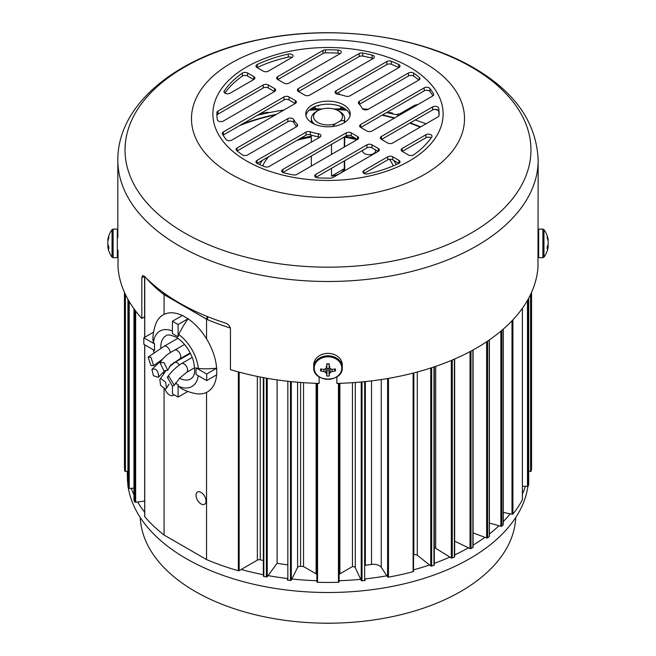 <?xml version="1.0" encoding="UTF-8"?>
<svg xmlns="http://www.w3.org/2000/svg" width="656" height="656" viewBox="0 0 656 656"><rect width="100%" height="100%" fill="white"/><g stroke="black" fill="none" stroke-linecap="round" stroke-linejoin="round"><path stroke-width="0.98" d="M165.05 389.024A7.068 4.084 -120 0 0 169.601 395.06A7.068 4.084 -120 0 0 173.135 395.412A7.068 4.084 -120 0 0 173.922 394.691M201.031 492.394A7.068 4.084 -120 0 0 197.497 492.041A7.068 4.084 -120 0 0 196.415 497.707A7.068 4.084 -120 0 0 201.031 503.931A7.068 4.084 -120 0 0 204.565 504.284A7.068 4.084 -120 0 0 205.648 498.617A7.068 4.084 -120 0 0 201.031 492.394M417.29 372.009L417.29 555.247A2.665 1.542 0 0 0 417.019 555.066A2.665 1.542 0 0 0 413.846 554.804L413.846 372.92M435.691 366.368L435.691 548.293A2.665 1.542 0 0 0 435.633 548.252A2.665 1.542 0 0 0 434.329 547.834M355.298 382.481L355.298 567.719A2.665 1.542 0 0 0 354.609 567.03A2.665 1.542 0 0 0 352.461 566.587L339.89 573.844A2.665 1.542 0 0 0 339.111 574.927M381.251 379.545L381.251 567.358A8.266 4.772 0 0 0 379.381 565.693A8.266 4.772 0 0 0 371.509 564.439L371.509 380.882M268.534 112.758L268.402 112.561A0.713 0.41 0 0 0 267.533 112.315A203.557 117.522 0 0 0 260.129 113.742M392.501 113.849L392.641 113.488A0.713 0.41 0 0 0 392.173 113.004A203.557 117.522 0 0 0 389.631 112.529A0.713 0.41 0 0 0 388.762 112.758L388.59 112.996M206.55 392.378L206.55 559.56A204.008 117.785 0 0 0 238.349 570.72A0.713 0.41 0 0 0 239.169 570.638L257.341 560.15L257.341 376.446M164.082 388.819L164.082 535.042L206.55 559.56M300.579 382.473L300.579 566.333A177.784 102.639 0 0 0 303.539 566.587L316.11 573.844L316.11 383.317M303.539 382.686L303.539 566.587M365.343 381.579L365.343 565.275A177.784 102.639 0 0 0 371.509 564.439M277.111 379.898L277.111 563.266A177.784 102.639 0 0 0 287.279 564.832M260.243 377.028L260.243 559.814A177.784 102.639 0 0 0 263.335 560.536M163.984 294.577A204.008 117.785 0 0 0 164.082 294.659L164.082 314.355M144.746 516.321A0.713 0.41 0 0 0 144.746 516.682A204.008 117.785 0 0 0 164.082 535.042M164.082 294.659L206.55 319.177L206.55 338.873M368.155 109.298A3.559 2.05 180 0 1 363.129 109.298A3.559 2.05 180 0 1 362.219 108.404A35.555 20.525 0 0 0 358.84 103.763A3.559 2.05 180 0 1 358.365 102.738A3.559 2.05 180 0 1 359.406 101.286L408.426 72.988A3.559 2.05 180 0 1 413.682 73.136A111.11 64.149 180 0 1 419.282 77.4A3.559 2.05 180 0 1 419.914 78.572A3.559 2.05 180 0 1 418.872 80.024L368.155 109.298A203.557 117.522 0 0 0 365.523 109.027A0.713 0.41 0 0 0 364.998 109.093M531.557 292.346L531.557 464.924A203.557 117.522 180 0 1 531.294 470.951A0.713 0.41 180 0 1 530.581 471.336L528.703 471.336M528.695 484.431A0.713 0.41 180 0 1 528.695 484.571A203.557 117.522 180 0 1 528.228 486.088A0.713 0.41 180 0 1 527.473 486.424L522.406 486.17M522.373 499.593A0.713 0.41 180 0 1 522.373 499.831A203.557 117.522 180 0 1 512.91 514.066A0.713 0.41 180 0 1 512.008 514.279L503.267 512.344M503.168 524.365A0.713 0.41 180 0 1 503.168 524.784A203.557 117.522 180 0 1 501.791 526.112A0.713 0.41 180 0 1 500.872 526.268L489.376 523.029M489.228 536.165A0.713 0.41 180 0 1 489.228 536.665A203.557 117.522 180 0 1 487.58 537.887A0.713 0.41 180 0 1 486.637 537.969L473.091 532.893M454.649 541.134L470.032 548.588A0.713 0.41 0 0 0 470.992 548.572A203.557 117.522 0 0 0 472.886 547.473A0.713 0.41 0 0 0 473.091 547.186L473.091 349.951M435.691 548.293L451.312 557.961A0.713 0.41 0 0 0 452.271 558.002A203.557 117.522 0 0 0 454.378 557.051A0.713 0.41 0 0 0 454.534 556.509M417.29 555.247L430.754 565.939A0.713 0.41 0 0 0 431.689 566.054A203.557 117.522 0 0 0 433.985 565.259A0.713 0.41 0 0 0 434.256 564.726M381.251 567.358L387.598 576.895A0.713 0.41 0 0 0 388.467 577.141A203.557 117.522 0 0 0 413.124 571.679A0.713 0.41 0 0 0 413.485 571.155L413.485 373.018M355.298 567.719L361.226 580.494A0.713 0.41 0 0 0 362.03 580.79A203.557 117.522 0 0 0 364.662 580.527A0.713 0.41 0 0 0 365.244 580.084L365.244 580.117M316.889 383.342L316.889 581.88A0.713 0.41 0 0 0 317.561 582.29A203.557 117.522 0 0 0 338.439 582.29A0.713 0.41 0 0 0 339.111 581.88L339.111 383.342M316.889 574.927A2.665 1.542 0 0 0 316.11 573.844M300.579 566.333A2.665 1.542 0 0 0 297.603 567.432L297.603 382.235M287.279 579.732L287.279 579.691A0.713 0.41 0 0 0 287.845 580.134A203.557 117.522 0 0 0 290.477 580.429A0.713 0.41 0 0 0 291.289 580.142L297.603 567.432M263.335 576.066L263.335 377.618L263.359 575.968A0.713 0.41 0 0 0 263.827 576.452A203.557 117.522 0 0 0 266.369 576.927A0.713 0.41 0 0 0 267.238 576.698L277.111 563.266M260.243 559.814A2.665 1.542 0 0 0 257.341 560.15M144.673 501.036L135.653 502.242A0.713 0.41 180 0 1 134.824 501.971A203.557 117.522 180 0 1 133.996 500.503A0.713 0.41 180 0 1 133.996 500.257M133.963 488.146L129.207 488.433A0.713 0.41 180 0 1 128.437 488.105A203.557 117.522 180 0 1 127.928 486.588A0.713 0.41 180 0 1 127.928 486.432M127.92 471.336L125.419 471.336A0.713 0.41 180 0 1 124.706 470.951A203.557 117.522 180 0 1 124.443 464.924L124.443 292.346M352.461 382.686L352.461 566.587M140.261 517.502A187.796 108.42 0 0 0 195.209 591.45A187.796 108.42 0 0 0 397.684 615.467A187.796 108.42 0 0 0 515.739 517.502M527.908 486.367A200.613 115.825 180 0 1 396.946 585.447A200.613 115.825 180 0 1 186.148 558.576A200.613 115.825 180 0 1 128.297 487.695M127.92 485.071A200.613 115.825 180 0 1 127.403 478.109L127.256 471.336M144.673 512.311A200.859 115.964 180 0 1 137.67 501.971M133.963 494.886A200.859 115.964 180 0 1 131.266 488.31M127.92 475.124A200.859 115.964 180 0 1 127.444 471.336M525.415 486.317A200.859 115.964 180 0 1 522.406 494.091M510.106 513.853A200.859 115.964 180 0 1 503.267 521.569M499.019 525.743A200.859 115.964 180 0 1 489.376 533.968M484.907 537.321A200.859 115.964 180 0 1 473.091 545.12M468.45 547.826A200.859 115.964 180 0 1 454.649 554.935M449.901 557.092A200.859 115.964 180 0 1 434.329 563.307M429.541 564.98A200.859 115.964 180 0 1 413.534 569.851M386.868 575.796A200.859 115.964 180 0 1 365.244 578.879M360.685 579.338A200.859 115.964 180 0 1 339.111 580.708M316.889 580.708A200.859 115.964 180 0 1 291.854 578.994M287.279 578.477A200.859 115.964 180 0 1 268.05 575.599M263.335 574.713A200.859 115.964 180 0 1 241.162 569.49M362.735 150.306A6.445 3.723 0 0 0 362.629 151.003A6.445 3.723 0 0 0 364.523 153.594A6.445 3.723 0 0 0 371.509 154.406A6.445 3.723 0 0 0 375.519 151.003A6.445 3.723 0 0 0 375.109 149.65M418.184 104.37L414.641 105.272L399.996 113.726L396.093 114.628A177.784 102.639 180 0 1 399.127 115.374M415.215 119.999A177.784 102.639 180 0 1 426.006 123.804M396.093 114.628L394.231 114.242A177.432 102.443 0 0 0 386.581 112.586M367.86 109.454A177.432 102.443 0 0 0 362.481 108.789M342.407 107.076L342.949 107.846L341.473 106.961M333.879 108.994L343.637 108.724L343.555 107.879A171.47 98.999 0 0 0 342.949 107.846M283.884 110.052A177.432 102.443 0 0 0 257.455 115.284M230.346 328.016A204.114 117.842 180 0 1 207.534 319.669L163.229 294.085A204.114 117.842 180 0 1 146.19 278.103M438.315 110.511A203.786 117.654 0 0 0 435.158 109.363M339.324 94.521L339.144 93.324M314.527 106.961L313.051 107.846A171.47 98.999 0 0 0 312.445 107.879L312.363 108.724L322.121 108.994M313.051 107.846L313.593 107.076M345.22 170.445A18.712 10.799 0 0 0 344.671 169.765M343.555 108.732L343.555 107.879M312.445 107.879L312.445 108.732M175.972 335.626L174.553 334.814M175.259 383.12L178.096 384.752L178.088 397.093L187.854 391.46M216.603 374.855A44.444 25.658 -120 0 1 194.775 393.436A53.07 53.07 0 0 1 183.647 389.738A52.923 30.553 -60 0 1 178.727 386.376L178.096 384.752L175.529 383.276M178.727 386.376A32.013 18.483 -120 0 0 198.268 375.724M196.005 371.96L196.005 370.328M198.358 368.508L196.005 367.885L206.689 374.051L216.619 368.172A52.923 30.553 180 0 1 198.358 368.508A32.013 18.483 -120 0 0 178.727 334.503L178.088 336.856L172.43 333.584L172.43 321.251L182.491 315.446L188.149 318.857A52.923 30.553 120 0 0 178.727 334.503M153.529 349.886A32.013 18.483 -120 0 0 154.004 352.813M157.284 362.94A32.013 18.483 -120 0 0 157.653 363.752L157.284 362.94M162.795 372.559A32.013 18.483 -120 0 0 163.713 373.797L162.795 372.559M182.352 315.528A44.444 25.658 -120 0 0 155.349 325.138A53.07 53.07 0 0 0 152.979 336.626A52.923 30.553 0 0 0 153.438 342.571L154.529 343.924L154.521 350.46L143.836 344.293L143.836 337.758L153.594 332.125M154.529 343.924L154.521 350.46M154.521 343.933L143.836 337.758M172.43 386.187L172.43 393.83L178.088 397.093M216.619 368.172A44.444 25.658 -120 0 0 188.149 318.857M206.689 374.051L206.689 380.578L196.005 374.412L196.005 367.885M206.689 380.578L216.742 374.773L216.742 368.246M172.43 330.968A32.013 18.483 -120 0 0 153.438 342.571M178.088 336.856L178.088 324.515L188.149 318.709M178.088 324.515L172.43 321.251M398.996 163.311L398.996 160.408A3.559 2.05 180 0 1 400.037 161.86A3.559 2.05 180 0 1 398.75 163.442A111.11 64.149 0 0 1 367.737 173.889A3.559 2.05 180 0 1 363.949 173.422A3.559 2.05 180 0 1 362.907 171.97A3.559 2.05 180 0 1 363.949 170.519L363.949 173.422M378.282 151.356L378.282 148.453A3.559 2.05 180 0 1 379.324 149.904A3.559 2.05 180 0 1 378.282 151.356L332.977 177.514A3.559 2.05 180 0 1 330.55 178.112A111.11 64.149 0 0 1 317.988 177.866A3.559 2.05 180 0 1 315.79 177.276A3.559 2.05 180 0 1 314.749 175.824A3.559 2.05 180 0 1 315.79 174.373L315.79 177.276M357.545 139.384L357.545 136.481A3.559 2.05 180 0 1 358.586 137.932A3.559 2.05 180 0 1 357.545 139.384L296.865 174.414A3.559 2.05 180 0 1 293.24 174.906A111.11 64.149 0 0 1 283.835 172.84A3.559 2.05 180 0 1 282.728 172.413A3.559 2.05 180 0 1 281.686 170.962A3.559 2.05 180 0 1 282.728 169.51L282.728 172.413M319.784 137.227A3.559 2.05 0 0 0 318.349 136.768L318.349 133.734A3.559 2.05 180 0 1 320.94 135.71A3.559 2.05 180 0 1 319.898 137.161L269.181 166.444A3.559 2.05 180 0 1 264.639 166.681A111.11 64.149 0 0 1 257.25 163.442A3.559 2.05 180 0 1 257.004 163.311A3.559 2.05 180 0 1 255.963 161.86A3.559 2.05 180 0 1 257.004 160.408L257.004 163.311M296.594 126.665L247.574 154.964A3.559 2.05 180 0 1 242.548 154.964A3.559 2.05 180 0 1 242.318 154.824A111.11 64.149 180 0 1 236.718 150.56A3.559 2.05 180 0 1 236.086 149.388A3.559 2.05 180 0 1 237.128 147.936L287.845 118.654A3.559 2.05 180 0 1 293.781 119.548A35.555 20.525 0 0 0 297.16 124.197A3.559 2.05 180 0 1 297.635 125.214A3.559 2.05 180 0 1 296.594 126.665A35.555 20.525 180 0 1 293.781 122.582A3.559 2.05 0 0 0 287.845 121.688L237.185 150.937M231.822 140.113A3.559 2.05 180 0 1 226.787 140.113A3.559 2.05 180 0 1 226.041 139.474A111.11 64.149 180 0 1 222.466 134.045A3.559 2.05 180 0 1 222.286 133.406A3.559 2.05 180 0 1 223.327 131.954L283.999 96.924A3.559 2.05 180 0 1 289.034 96.924L295.315 100.548A3.559 2.05 180 0 1 296.356 102A3.559 2.05 180 0 1 295.315 103.451L231.822 140.113M223.393 121.024A3.559 2.05 180 0 1 218.366 121.024A3.559 2.05 180 0 1 217.341 119.761A111.11 64.149 180 0 1 216.89 113.98A111.11 64.149 180 0 1 216.915 112.504A3.559 2.05 180 0 1 217.956 111.102L263.261 84.944A3.559 2.05 180 0 1 268.288 84.944L274.577 88.576A3.559 2.05 180 0 1 275.618 90.028A3.559 2.05 180 0 1 274.577 91.479L223.393 121.024M230.067 93.218A3.559 2.05 180 0 1 225.041 93.218A3.559 2.05 180 0 1 223.999 91.766A3.559 2.05 180 0 1 224.237 91.036A111.11 64.149 180 0 1 242.318 73.136A3.559 2.05 180 0 1 247.574 72.988L253.831 76.596A3.559 2.05 180 0 1 254.872 78.048A3.559 2.05 180 0 1 253.831 79.499L230.067 93.218M398.881 67.609A3.559 2.05 0 0 0 398.75 67.543L398.75 64.509A3.559 2.05 180 0 1 400.037 66.092A3.559 2.05 180 0 1 398.996 67.543L349.984 95.842A3.559 2.05 180 0 1 345.696 96.17A35.555 20.525 180 0 0 337.651 94.218A3.559 2.05 180 0 1 336.102 93.693A3.559 2.05 180 0 1 335.06 92.242A3.559 2.05 180 0 1 336.102 90.79L336.102 93.693M343.711 104.903A22.222 12.833 0 0 0 319.497 102.123A22.222 12.833 0 0 0 305.778 113.98A22.222 12.833 0 0 0 312.289 123.049A22.222 12.833 0 0 0 336.503 125.829A22.222 12.833 0 0 0 350.222 113.98A22.222 12.833 0 0 0 343.711 104.903M305.934 115.497A22.222 12.833 180 0 1 320.727 104.886A22.222 12.833 180 0 1 343.711 107.937A22.222 12.833 180 0 1 350.066 115.497M118.023 250.174L118.023 267.304A210.166 121.335 180 0 0 141.835 318.48L144.591 316.889L144.591 276.422M319.111 376.823L319.111 383.399A210.166 121.335 180 0 1 230.461 369.648L230.461 329.009C230.117 326.229 228.485 324.269 225.574 323.121A210.166 121.335 180 0 1 179.391 302.974A210.166 121.335 180 0 1 144.484 276.307L142.606 275.594L141.835 277.841L141.835 318.48M538.166 160.154C536.526 122.598 515.009 91.799 473.632 67.773C418.52 35.383 332.969 24.272 260.342 39.393C179.137 55.227 117.457 103.123 117.834 160.154A210.166 121.335 180 0 0 179.391 245.951A210.166 121.335 180 0 0 408.426 272.256A210.166 121.335 180 0 0 538.166 160.154L537.977 267.304A210.166 121.335 180 0 1 336.889 383.399L336.889 376.823M537.977 257.037L537.977 250.633L538.674 250.633M277.832 79.565L323.023 53.48L323.023 50.446L277.718 76.596L277.718 79.499L283.999 83.132A3.559 2.05 180 0 0 289.034 83.132L340.21 53.587A3.559 2.05 180 0 0 341.251 52.136A3.559 2.05 180 0 0 338.012 50.086A111.11 64.149 0 0 0 325.45 49.84L325.45 52.874A111.11 64.149 180 0 1 338.012 53.12L338.012 50.086M340.095 53.653A3.559 2.05 0 0 0 338.012 53.12M325.45 52.874A3.559 2.05 0 0 0 323.023 53.48M298.57 91.545L359.135 56.58L359.135 53.546L298.455 88.576L298.455 91.479L304.745 95.104A3.559 2.05 180 0 0 309.771 95.104L373.272 58.45A3.559 2.05 180 0 0 374.314 56.998A3.559 2.05 180 0 0 372.165 55.112A111.11 64.149 0 0 0 362.76 53.046L362.76 56.08A111.11 64.149 180 0 1 372.165 58.146L372.165 55.112M373.149 58.515A3.559 2.05 0 0 0 372.165 58.146M362.76 56.08A3.559 2.05 0 0 0 359.135 56.58M291.936 57.507A3.559 2.05 0 0 0 288.263 57.105L288.263 54.071A111.11 64.149 0 0 0 257.25 64.509L257.25 67.543A111.11 64.149 180 0 1 288.263 57.105M398.75 64.509A111.11 64.149 0 0 0 391.361 61.279L391.361 64.313A111.11 64.149 180 0 1 398.75 67.543M391.361 64.313A3.559 2.05 0 0 0 386.819 64.55L386.819 61.516L336.102 90.79M336.216 93.759L386.819 64.55M295.2 103.517L289.034 99.958A3.559 2.05 0 0 0 283.999 99.958L223.327 134.988A3.559 2.05 0 0 0 223.097 135.128M432.903 95.858A111.11 64.149 0 0 0 429.959 91.512A3.559 2.05 0 0 0 424.178 90.872L360.8 127.469M418.815 80.048A111.11 64.149 0 0 0 413.682 76.17A3.559 2.05 0 0 0 408.426 76.022L359.406 104.32A3.559 2.05 0 0 0 359.39 104.337M378.282 148.453L372.001 144.82L372.001 147.854L378.168 151.421M372.001 147.854A3.559 2.05 0 0 0 366.966 147.854L366.966 144.82L315.79 174.373M315.905 177.341L366.966 147.854M357.545 136.481L351.255 132.848L351.255 135.882L357.43 139.449M351.255 135.882A3.559 2.05 0 0 0 346.229 135.882L346.229 132.848L282.728 169.51M282.851 172.471L346.229 135.882M364.064 173.487L387.712 159.834L387.712 156.8L363.949 170.519M387.712 156.8A3.559 2.05 180 0 1 392.739 156.8L392.739 159.834L398.881 163.377M392.739 159.834A3.559 2.05 0 0 0 387.712 159.834M257.119 163.377L306.016 135.144L306.016 132.11L257.004 160.408M306.016 132.11A3.559 2.05 180 0 1 310.304 131.782L310.304 134.816A35.555 20.525 0 0 0 318.349 136.768M310.304 134.816A3.559 2.05 0 0 0 306.016 135.144M431.123 137.867A3.559 2.05 0 0 0 425.933 137.768L402.284 151.421M439.085 115.489A111.11 64.149 0 0 0 438.659 111.233A3.559 2.05 0 0 0 436.33 109.486A3.559 2.05 0 0 0 432.607 109.962L381.538 139.449M253.716 79.565L247.574 76.022A3.559 2.05 0 0 0 242.318 76.17A111.11 64.149 0 0 0 224.877 93.119M274.462 91.545L268.288 87.978A3.559 2.05 0 0 0 263.261 87.978L217.956 114.136A3.559 2.05 0 0 0 216.915 115.505M277.718 79.499A3.559 2.05 180 0 1 276.676 78.048A3.559 2.05 180 0 1 277.718 76.596M323.023 50.446A3.559 2.05 180 0 1 325.45 49.84M298.455 91.479A3.559 2.05 180 0 1 297.414 90.028A3.559 2.05 180 0 1 298.455 88.576M359.135 53.546A3.559 2.05 180 0 1 362.76 53.046M288.263 54.071A3.559 2.05 180 0 1 293.093 55.99A3.559 2.05 180 0 1 292.051 57.441L268.288 71.16A3.559 2.05 180 0 1 263.261 71.16L257.004 67.543A3.559 2.05 180 0 1 255.963 66.092A3.559 2.05 180 0 1 257.25 64.509M386.819 61.516A3.559 2.05 180 0 1 391.361 61.279M360.685 124.501L424.178 87.838A3.559 2.05 180 0 1 429.959 88.478A111.11 64.149 180 0 1 433.534 93.906A3.559 2.05 180 0 1 433.714 94.554A3.559 2.05 180 0 1 432.673 96.006L372.001 131.036A3.559 2.05 180 0 1 366.966 131.036L360.685 127.403A3.559 2.05 180 0 1 359.644 125.952A3.559 2.05 180 0 1 360.685 124.501L360.685 127.403M366.966 144.82A3.559 2.05 180 0 1 372.001 144.82M346.229 132.848A3.559 2.05 180 0 1 351.255 132.848M398.996 160.408L392.739 156.8M318.349 133.734A35.555 20.525 180 0 1 310.304 131.782M431.763 136.924A111.11 64.149 180 0 1 413.682 154.824A3.559 2.05 180 0 1 408.426 154.964L402.169 151.356A3.559 2.05 180 0 1 401.128 149.904A3.559 2.05 180 0 1 402.169 148.453L425.933 134.734A3.559 2.05 180 0 1 429.803 134.291A3.559 2.05 180 0 1 432.001 136.186A3.559 2.05 180 0 1 431.763 136.924M381.423 136.481L432.607 106.928A3.559 2.05 180 0 1 436.33 106.452A3.559 2.05 180 0 1 438.659 108.199A111.11 64.149 180 0 1 439.11 113.98A111.11 64.149 180 0 1 439.085 115.448A3.559 2.05 180 0 1 438.044 116.85L392.739 143.008A3.559 2.05 180 0 1 387.712 143.008L381.423 139.384A3.559 2.05 180 0 1 380.382 137.932A3.559 2.05 180 0 1 381.423 136.481L381.423 139.384M538.674 257.718L538.674 229.1L542.873 229.1L542.873 257.718L538.674 257.718M542.873 257.718L543.947 257.177L543.947 229.641L542.873 229.1M547.908 240.203L548.219 240.186A23.231 9.701 175.9 0 0 548.186 239.932A23.231 9.701 175.9 0 0 548.055 239.358A23.288 18.967 173.1 0 0 547.194 236.603L547.194 238.046A23.288 18.967 6.9 0 1 548.055 240.867A23.231 23.083 35.5 0 1 548.219 242.851A23.231 21.058 171.1 0 1 548.055 244.672A23.288 13.415 175.1 0 1 547.194 246.689L547.194 248.731A23.288 13.415 4.9 0 0 548.055 246.812A23.231 2.124 3.8 0 0 548.219 246.631A23.231 9.701 4.1 0 1 548.186 246.886A23.288 23.288 0 0 1 543.947 257.177M547.908 246.615A23.288 18.967 173.1 0 0 548.055 245.951A23.231 23.083 144.5 0 0 548.219 243.958A23.231 21.058 8.9 0 0 548.186 243.409M548.219 246.631L547.26 246.574M548.055 246.812L547.194 246.754M548.055 245.951L547.563 245.967M313.691 367.467L313.691 365.039A14.309 11.685 0 0 1 328 353.354A14.309 11.685 0 0 1 342.309 365.039L342.309 367.467A14.309 11.685 0 0 0 328 355.773A14.309 11.685 0 0 0 313.691 367.467C312.863 382.874 343.137 382.874 342.309 367.467M328 379.324A13.768 11.242 0 0 1 314.232 368.082A13.768 11.242 0 0 1 328 356.839A13.768 11.242 0 0 1 341.768 368.082A13.768 11.242 0 0 1 328 379.324M328 363.793L326.754 363.875A23.288 1.32 92.3 0 0 326.696 367.163A23.231 5.453 117.2 0 1 325.688 368.664A23.231 10.357 146.1 0 1 323.957 369.394A23.288 12.095 180 0 1 320.554 368.943L320.554 370.976A23.288 14.727 0 0 0 323.957 371.526A23.231 12.825 36.8 0 0 325.688 372.444A23.231 7.929 66.8 0 0 326.696 373.756A23.288 1.32 92.3 0 0 326.754 376.036L329.246 376.036A23.288 1.32 -92.3 0 0 329.304 373.756A23.231 7.929 -66.8 0 0 330.312 372.444A23.231 12.825 -36.8 0 0 332.043 371.526A23.288 14.727 0 0 0 335.446 370.976L335.446 368.943A23.288 12.095 180 0 1 332.043 369.394A23.231 10.357 -146.1 0 1 330.312 368.664A23.231 5.453 -117.2 0 1 329.304 367.163A23.288 1.32 -92.3 0 0 329.246 363.875L328 363.793M326.13 366.663L327.336 368.36L328.664 368.36L329.87 366.663M326.754 376.036L327.336 368.36L326.696 373.756M325.688 372.444L326.016 368.18M323.957 371.526L323.998 369.377M320.554 370.976L321.768 369.131M326.696 367.163L327.098 363.834M329.304 367.163L328.902 363.834M335.446 370.976L334.232 369.131M332.043 371.526L332.002 369.377M330.312 372.444L329.984 368.18M329.304 373.756L328.664 368.36L329.246 376.036M112.053 229.641L113.127 229.1L117.326 229.1L117.326 257.718L113.127 257.718L112.053 257.177L112.053 229.641A23.288 23.288 0 0 0 107.814 239.932A23.231 9.701 -175.9 0 0 107.781 240.186L108.092 240.203M112.053 257.177A23.288 23.288 0 0 1 107.814 246.886A23.231 9.701 -4.1 0 1 107.781 246.631A23.231 2.124 -3.8 0 0 107.945 246.812A23.288 13.415 -4.9 0 0 108.806 248.731L108.806 246.689A23.288 13.415 -175.1 0 1 107.945 244.672A23.231 21.058 -171.1 0 1 107.781 242.851A23.231 23.083 -35.5 0 1 107.945 240.867A23.288 18.967 -6.9 0 1 108.806 238.046L108.806 236.603A23.288 18.967 -173.1 0 0 107.945 239.358A23.231 9.701 -175.9 0 0 107.814 239.932M107.814 243.409A23.231 21.058 -8.9 0 0 107.781 243.958A23.231 23.083 -144.5 0 0 107.945 245.951A23.288 18.967 -173.1 0 0 108.092 246.615M108.437 245.967L107.945 245.951M107.945 246.812L108.806 246.754M107.781 246.631L108.74 246.574M341.333 106.748A13.735 7.929 180 0 1 339.915 108.798M317.873 105.591A12.136 7.003 180 0 0 318.504 106.1A13.973 10.152 -41.6 0 1 318.996 105.28M316.085 108.798A13.735 7.929 180 0 1 314.667 106.748M315.151 108.781A13.202 7.618 180 0 1 314.798 107.043M341.202 107.043A13.202 7.618 180 0 1 340.849 108.781M339.783 111.627L339.783 111.627A16.671 9.619 180 0 1 344.671 118.424A16.671 9.619 180 0 1 344.293 120.45L340.415 120.876L335.388 123.779A14.448 8.339 180 0 1 317.783 122.508A14.448 8.339 180 0 1 317.783 110.716A14.448 8.339 180 0 1 338.217 110.716L339.783 111.627L338.217 110.716A14.448 8.339 180 0 1 340.415 120.876M331.501 168.33L331.501 176.103A16.671 9.619 0 0 0 344.293 168.715L344.293 160.95M344.293 147.026L344.293 136.997M344.293 122.705L344.293 120.45M331.501 144.386L331.501 154.414M335.388 123.779L332.633 126.526M314.79 124.296A16.671 9.619 180 0 1 311.329 118.424A16.671 9.619 180 0 1 316.217 111.627L317.783 110.716M344.293 168.715L331.501 176.103M325.975 623.2A14.448 8.339 0 0 0 330.025 623.2M179.383 364.998A5.068 2.927 -120 0 0 177.145 362.801A5.068 2.927 -120 0 0 174.611 362.547A5.068 2.927 -120 0 0 174.578 362.571L169.24 366.934M161.023 378.692L165.681 382.284L166.517 388.196L165.181 389.024L160.581 385.318L159.818 379.488L161.023 378.692M173.75 363.104A5.068 2.927 -120 0 0 173.848 362.514M151.938 369.41C155.898 368.082 158.153 370.492 158.695 376.651L158.276 377.356L153.447 375.732L151.938 369.41L161.688 360.013M150.88 357.266L153.643 365.679L150.896 365.548L148.133 357.135L150.88 357.266M163.918 362.473L167.772 370.279L163.893 370.722L160.064 362.899L163.918 362.473M174.283 385.302L179.769 378.077L186.509 372.428A5.068 2.927 -120 0 0 186.55 372.403A5.068 2.927 -120 0 0 187.329 368.344A5.068 2.927 -120 0 0 184.016 363.883A5.068 2.927 -120 0 0 181.482 363.629A5.068 2.927 -120 0 0 181.45 363.645C175.209 367.434 169.133 374.379 167.329 377.307L169.018 376.569L174.283 385.302L172.503 386.195L167.329 377.307M144.746 276.578L144.746 337.233M144.746 344.818L144.746 516.682M238.349 371.919L238.349 570.72M239.169 372.132L239.169 570.638M470.032 351.608L470.032 548.588M470.992 351.091L470.992 548.572M472.886 350.066L472.886 547.473M451.312 360.423L451.312 557.961M452.271 360.021L452.271 558.002M454.378 359.119L454.378 557.051M430.754 368.016L430.754 565.939M431.689 367.713L431.689 566.054M433.985 366.95L433.985 565.259M361.226 381.981L361.226 580.494M362.03 381.907L362.03 580.79M364.662 381.644L364.662 580.527M287.845 381.275L287.845 580.134M290.477 381.554L290.477 580.429M291.289 381.644L291.289 580.142M263.827 377.717L263.827 576.452M266.369 378.176L266.369 576.927M267.238 378.323L267.238 576.698M387.598 378.528L387.598 576.895M388.467 378.381L388.467 577.141M413.124 373.108L413.124 571.679M317.561 383.358L317.561 582.29M338.439 383.358L338.439 582.29M339.89 383.317L339.89 573.844M489.228 340.005L489.228 536.665M487.58 341.128L487.58 537.887M486.637 341.76L486.637 537.969M503.168 329.214L503.168 524.784M501.791 330.394L501.791 526.112M500.872 331.173L500.872 526.268M528.695 298.185L528.695 484.571M528.228 299.038L528.228 486.088M527.473 300.382L527.473 486.424M522.373 308.32L522.373 499.831M512.91 319.841L512.91 514.066M512.008 320.792L512.008 514.279M531.294 292.945L531.294 470.951M530.581 294.47L530.581 471.336M128.437 300.227L128.437 488.105M127.928 299.325L127.928 486.588M129.207 301.547L129.207 488.433M134.824 309.96L134.824 501.971M133.996 308.828L133.996 500.503M135.653 311.067L135.653 502.242M125.419 294.47L125.419 471.336M124.706 292.945L124.706 470.951M393.239 165.911A66.986 38.671 0 0 0 389.451 159.285M334.978 109.306A154.947 89.454 180 0 1 346.442 109.855M382.505 114.939A154.947 89.454 180 0 1 394.691 117.932M410.254 122.869A154.947 89.454 180 0 1 420.57 126.944M163.229 294.085L163.254 292.51M206.911 319.357L206.952 316.364M163.787 292.896L163.762 294.446M207.575 316.618L207.534 319.669M241.695 124.386A154.947 89.454 180 0 1 276.529 114.3M309.558 109.855A154.947 89.454 180 0 1 321.022 109.306M420.127 127.198A154.053 88.945 0 0 0 409.82 123.115M394.256 118.187A154.053 88.945 0 0 0 382.063 115.194M346.835 110.208A154.053 88.945 0 0 0 335.97 109.659M320.03 109.659A154.053 88.945 0 0 0 309.165 110.208M275.586 114.841A154.053 88.945 0 0 0 239.325 125.747M356.856 139.777A66.986 38.671 0 0 0 344.671 137.219M311.329 137.219A66.986 38.671 0 0 0 296.848 140.441M268.706 156.694A66.986 38.671 0 0 0 262.761 165.911M179.555 378.299A24.887 14.366 -120 0 0 190.847 378.914C192.921 376.962 196.644 375.355 193.282 360.431C189.732 349.919 184.033 342.194 176.185 337.258C170.412 334.749 167.009 334.265 165.96 335.798A24.887 14.366 -120 0 0 160.827 348.254M471.525 67.125A202.975 117.186 180 0 1 471.525 232.847A202.975 117.186 180 0 1 184.475 232.847A202.975 117.186 180 0 1 184.475 67.125A202.975 117.186 180 0 1 471.525 67.125M424.539 62.927A136.53 78.827 180 0 1 424.539 174.398A136.53 78.827 180 0 1 231.461 174.398A136.53 78.827 180 0 1 231.461 62.927A136.53 78.827 180 0 1 424.539 62.927M409.401 66.986A115.112 66.461 180 0 1 409.401 160.974A115.112 66.461 180 0 1 246.599 160.974A115.112 66.461 180 0 1 246.599 66.986A115.112 66.461 180 0 1 409.401 66.986M144.484 276.307L141.835 277.841M359.406 101.286L359.406 104.32M408.426 76.022L408.426 72.988M419.282 79.737L419.282 77.4M413.682 73.136L413.682 76.17M425.933 137.768L425.933 134.734M402.169 148.453L402.169 151.356M433.534 95.194L433.534 93.906M429.959 88.478L429.959 91.512M424.178 90.872L424.178 87.838M438.659 108.199L438.659 111.233M432.607 109.962L432.607 106.928M297.16 126.239L297.16 124.197M293.781 119.548L293.781 122.582M237.128 147.936L237.128 150.896M287.845 121.688L287.845 118.654M247.574 72.988L247.574 76.022M253.831 79.499L253.831 76.596M224.237 91.036L224.237 92.504M242.318 76.17L242.318 73.136M283.999 99.958L283.999 96.924M223.327 131.954L223.327 134.988M289.034 96.924L289.034 99.958M295.315 103.451L295.315 100.548M263.261 87.978L263.261 84.944M217.956 111.102L217.956 114.136M216.915 115.448L216.915 112.504M268.288 84.944L268.288 87.978M274.577 91.479L274.577 88.576M113.127 229.1L113.127 257.718M170.207 352.838A5.068 2.927 -120 0 0 166.624 346.532A5.068 2.927 -120 0 0 164.09 346.278L148.133 357.135M190.207 352.912L179.678 358.988A5.068 2.927 -120 0 0 180.457 354.929A5.068 2.927 -120 0 0 177.145 350.46A5.068 2.927 -120 0 0 174.611 350.214L174.611 350.214C168.075 353.395 163.319 357.43 160.335 362.317L160.064 362.899M144.673 276.504L144.673 337.274M144.673 344.777L144.673 516.502M454.649 359.004L454.649 556.731M434.329 366.835L434.329 564.906M413.534 373.002L413.534 571.302M489.376 339.898L489.376 536.419M503.267 329.123L503.267 524.579M528.703 298.16L528.703 484.497M522.406 308.271L522.406 499.708M127.92 299.3L127.92 486.514M133.963 308.779L133.963 500.38M528.703 472.968L528.744 471.336M396.396 164.533L393.657 160.359M355.306 138.219L345.491 136.309M311.329 136.186L300.694 138.219M262.343 160.359L259.604 164.533M153.406 349.82A53.07 53.07 0 0 0 153.98 352.838M117.834 160.154L117.834 237.784M538.166 236.086L538.674 236.086M548.186 239.932A23.288 23.288 0 0 0 543.947 229.641M118.023 250.633L117.326 250.633M117.834 236.086L117.326 236.086M344.671 118.424L344.671 122.467M344.671 136.784L344.671 146.813M344.671 160.736L344.671 170.765M311.329 118.424L311.329 122.467M311.329 135.144L311.329 142.106M311.329 156.03L311.329 166.058M169.059 384.088L166.517 388.196M165.533 371.362L159.818 379.496M190.461 353.404L174.611 362.547M164.451 371.017L158.276 377.356M161.983 359.619L153.643 365.679M177.866 338.324L164.09 346.278M179.678 358.988L170.658 365.072L167.78 370.279M184.557 344.474L174.611 350.214M194.652 367.729L186.55 372.403M192.249 357.413L181.482 363.629"/></g></svg>
